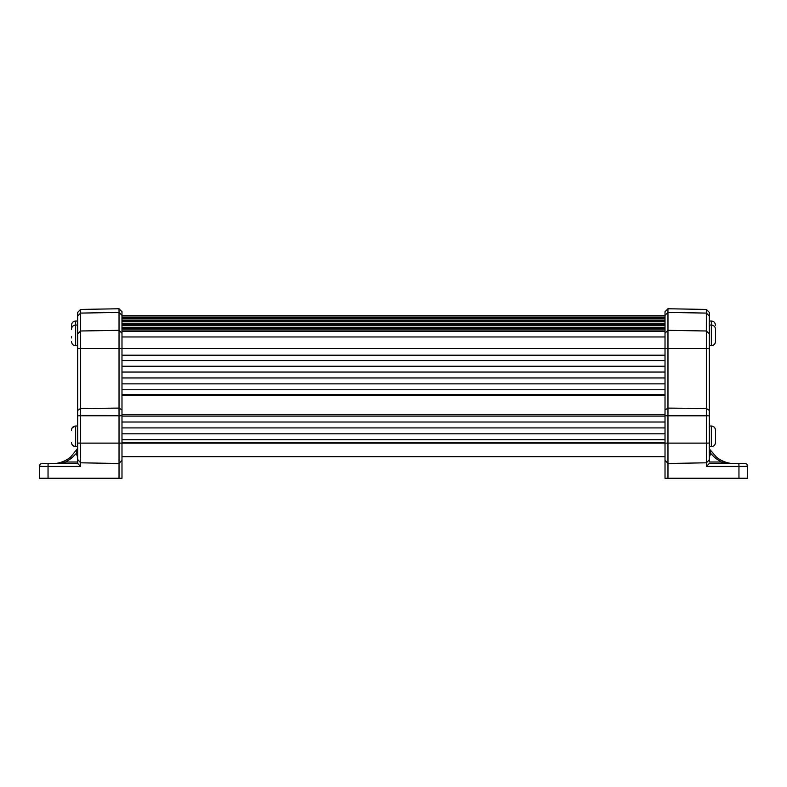 <?xml version="1.0" encoding="UTF-8"?>
<svg xmlns="http://www.w3.org/2000/svg" width="787" height="787" viewBox="0 0 787 787"><rect width="100%" height="100%" fill="white"/><g stroke="black" fill="none" stroke-linecap="round" stroke-linejoin="round"><path stroke-width="1.18" d="M42.301 463.484L48.105 463.484L42.301 463.484A2.951 2.951 -0 0 0 39.35 466.435L39.35 478.24L57.54 478.24C81.327 478.24 81.327 478.24 57.54 478.24C81.327 478.24 81.327 478.24 57.54 478.24C81.327 478.24 81.327 478.24 57.54 478.24C81.327 478.24 81.327 478.24 57.54 478.24C68.007 478.24 68.007 478.24 57.54 478.24C68.007 478.24 68.007 478.24 57.54 478.24C68.007 478.24 68.007 478.24 57.54 478.24C68.007 478.24 68.007 478.24 57.54 478.24L39.35 478.24M77.716 415.379L77.716 408L77.716 415.379M665.015 456.696L121.985 456.696L665.015 456.696L121.985 456.696L665.015 456.696L121.985 456.696L665.015 456.696L121.985 456.696L665.015 456.696L121.985 456.696L665.015 456.696L121.985 456.696L665.015 456.696L121.985 456.696L665.015 456.696L121.985 456.696L665.015 456.696L121.985 456.696L665.015 456.696L121.985 456.696L665.015 456.696L121.985 456.696L665.015 456.696L121.985 456.696L665.015 456.696L121.985 456.696L665.015 456.696L121.985 456.696L665.015 456.696L121.985 456.696L665.015 456.696L121.985 456.696L121.985 460.287L121.985 409.938L119.034 408.099L119.034 330.343L80.618 330.993L77.716 333.865L77.716 463.484L48.105 463.484L48.046 466.435L80.618 466.435L80.618 462.815L119.034 463.484L119.034 408.099L80.618 408.483L80.618 309.429L77.716 312.38L77.716 333.865L77.716 321.027L75.65 321.037C73.142 321.283 71.765 322.66 71.519 325.169L71.519 329.399L71.519 325.169M77.716 453.951L77.716 454.738M667.966 308.76L667.966 312.439L706.382 313.088L706.382 309.429L667.966 308.76L665.015 311.711L665.015 443.12L80.618 443.12L80.618 462.815L77.716 459.47M80.618 466.435L77.716 463.484L77.716 462.008L65.626 462.008L65.596 463.484M77.716 448.747L77.441 449.347M70.456 457.237L77.716 448.334L70.456 457.237C66.049 460.71 61.071 462.786 55.513 463.474L65.626 462.008L71.351 458.388L70.456 457.237C66.049 460.71 61.071 462.786 55.513 463.474M77.716 453.892L77.716 454.955M77.716 457.04L77.716 456.303M77.716 453.44L77.716 452.328M71.519 430.341L71.519 430.135C71.765 427.626 73.142 426.249 75.65 426.003L72.296 427.725M77.716 457.345L76.27 453.469L77.421 449.436M121.985 415.762L77.716 415.752M77.716 443.12L80.618 443.12L80.618 408.483L77.716 410.44M77.943 460.828L77.765 460.139M80.618 462.815L119.034 463.484L119.034 478.24L48.046 478.24L48.046 466.435L39.35 466.435C40.993 462.451 41.229 463.632 48.105 463.484L77.716 463.484M121.985 409.938L121.985 333.216L119.034 330.343L119.034 308.76L121.985 311.711L121.985 315.302L119.034 312.439L80.618 313.088L77.716 315.951M76.27 453.469L71.351 458.388M119.034 478.24L121.985 478.24L119.034 478.24M119.034 463.484L121.985 460.287L121.985 478.24M121.985 333.216L121.985 315.302M49.679 478.24L111.656 478.24M121.985 314.633L121.985 318.125M121.985 397.14L121.985 394.189M665.015 314.633L665.015 318.125M665.015 397.14L665.015 396.589M709.284 312.429L709.284 410.44L706.382 408.483L667.966 408.099L667.966 415.811L706.382 415.802L706.382 443.12L665.015 443.12L665.015 478.24L667.966 478.24L665.015 478.24M665.015 415.762L667.966 415.811L667.966 463.484L665.015 460.287M667.966 463.484L706.382 462.805L667.976 463.484L667.966 478.24L747.65 478.24L738.954 478.24L738.954 466.435L747.65 466.435L747.65 478.24L711.015 478.24L729.46 478.24C718.993 478.24 718.993 478.24 729.46 478.24C718.993 478.24 718.993 478.24 729.46 478.24C718.993 478.24 718.993 478.24 729.46 478.24C718.993 478.24 718.993 478.24 729.46 478.24L675.344 478.24M737.321 478.24L747.65 478.24L744.699 478.24L747.65 478.24L747.65 466.435A2.951 2.951 0 0 0 744.699 463.484L709.284 463.484L706.382 466.435L738.954 466.435L738.895 463.484C745.771 463.632 746.007 462.451 747.65 466.435L744.699 466.435M709.284 315.951L706.382 313.088L706.332 330.993L667.966 330.343L667.966 312.439L665.015 315.302M665.015 333.216L667.966 330.343L667.966 348.444L77.716 348.444M709.284 333.865L706.382 330.993L706.382 348.444L667.966 348.444L667.966 408.099L665.015 409.938M709.284 461.88L709.284 443.12L706.382 443.12L706.382 466.435M709.284 410.44L709.284 415.752L706.382 415.802L706.382 348.444L709.284 348.444M709.284 415.752L709.284 452.23M721.404 463.484L721.374 462.008L731.487 463.474C725.929 462.786 720.951 460.71 716.544 457.237L709.49 449.082L710.73 453.469L715.649 458.388L721.374 462.008L709.284 462.008M709.284 457.345L710.73 453.469M731.635 463.484A1.476 1.476 180 0 1 731.487 463.474L730.975 463.445M709.284 456.824L709.284 449.692M709.579 449.436L709.313 448.639M715.649 458.388L716.544 457.237L709.49 449.082A1.476 1.476 180 0 1 709.284 448.334L709.284 448.226M709.284 453.469L709.284 454.66M709.284 415.379L709.284 417.277M709.284 351.602L709.284 363.732M709.284 335.39C709.284 353.914 709.284 353.914 709.284 335.39M709.284 456.312L709.284 455.476M709.284 454.719L709.284 455.417L709.284 454.719M709.284 321.027L711.35 321.037C713.858 321.283 715.235 322.66 715.481 325.169L715.481 325.641M715.481 430.351L715.481 442.53C715.235 445.039 713.858 446.416 711.35 446.662C713.858 446.416 715.235 445.039 715.481 442.53M715.481 330.215L715.481 341.479M715.481 332.084L715.481 333.265M715.481 336.177L715.481 333.462M715.481 341.214L715.481 337.525M121.985 320.043L665.015 320.043M121.985 317.092L665.015 317.092M71.519 337.928L71.519 336.738M665.015 377.957L121.985 377.957M665.015 389.762L121.985 389.762M665.015 422.009L121.985 422.009M665.015 433.814L121.985 433.814M665.015 442.343L121.985 442.343M665.015 439.717L121.985 439.717M665.015 427.912L121.985 427.912M665.015 416.107L121.985 416.107M665.015 383.859L121.985 383.859M665.015 372.054L121.985 372.054M665.015 331.297L121.985 331.297M72.296 444.94L74.716 446.554L77.716 446.662L75.65 446.662L75.65 426.003L77.716 426.003M77.716 455.102L77.333 449.751M709.667 449.751L709.284 449.092L709.284 450.439M711.35 321.037L711.35 345.719C713.858 345.473 715.235 344.096 715.481 341.588M709.284 426.003L711.35 426.003L711.35 446.662L709.284 446.662L711.35 446.662M121.985 330.933L665.015 330.933M121.985 329.163L665.015 329.163M121.985 328.149L665.015 328.149L121.985 328.11M121.985 327.274L665.015 327.274M121.985 325.503L665.015 325.503M121.985 324.392L665.015 324.392M121.985 323.565L665.015 323.565M121.985 321.804L665.015 321.804M121.985 320.712L665.015 320.712M121.985 318.292L665.015 318.292M121.985 317.505L665.015 317.505L121.985 317.486M121.985 315.617L665.015 315.617M77.716 345.719L75.65 345.719L75.65 321.037M665.015 366.24L121.985 366.24M121.985 394.7L665.015 394.7M665.015 395.694L121.985 395.694M665.015 416.057L121.985 416.057M121.985 414.582L665.015 414.582M665.015 360.574L121.985 360.574M665.015 355.193L121.985 355.193M665.015 336.954L121.985 336.954M72.227 427.823L71.912 428.384M80.618 309.429L119.034 308.76M709.284 463.484L738.895 463.484M706.382 309.429L709.284 312.38M706.382 462.815L709.284 459.864M716.544 457.237C720.951 460.71 725.929 462.786 731.487 463.474L731.664 463.484M709.49 449.082L709.284 448.403M709.284 345.719L711.35 345.719M711.35 426.003C713.858 426.249 715.235 427.626 715.481 430.135C715.235 427.626 713.858 426.249 711.35 426.003M709.284 325.061L711.35 325.061C713.858 325.306 715.235 326.684 715.481 329.192M121.985 324.342L665.015 324.342M121.985 320.673L665.015 320.673M121.985 315.557L665.015 315.557M77.716 325.061L75.65 325.061C73.142 325.306 71.765 326.684 71.519 329.192M75.65 345.719C73.142 345.473 71.765 344.096 71.519 341.588M72.227 444.842L71.912 444.281M71.519 442.668L71.519 442.53C71.765 445.039 73.142 446.416 75.65 446.662"/></g></svg>
